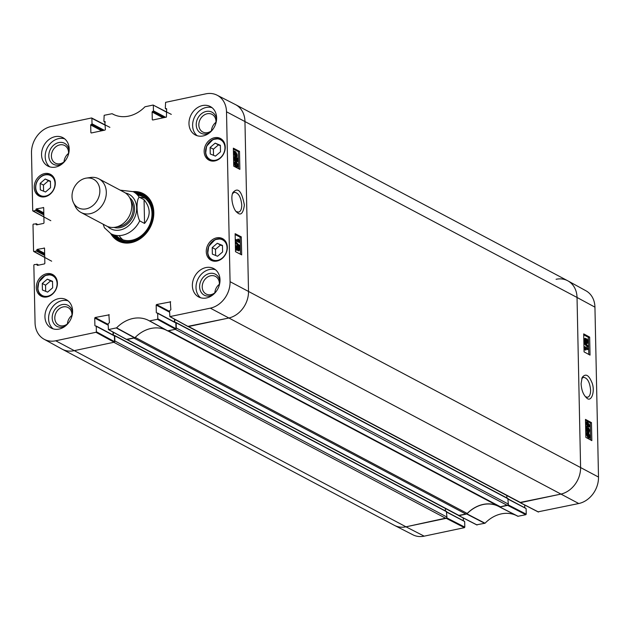 <?xml version="1.0" encoding="UTF-8"?>
<svg xmlns="http://www.w3.org/2000/svg" width="630" height="630" viewBox="0 0 630 630"><rect width="100%" height="100%" fill="white"/><g stroke="black" fill="none" stroke-linecap="round" stroke-linejoin="round"><path stroke-width="0.94" d="M581.742 378.543L583.451 377.315C587.396 377.858 589.782 382.103 590.601 390.049C590.594 394.215 589.585 396.616 587.585 397.254L585.498 396.782M508.032 504.976L499.645 506.969L517.891 516.293L525.83 514.702L526.231 514.167L508.126 504.851M476.713 524.79L485.029 523.223A32.437 26.507 117.9 0 1 515.836 515.245M463.27 517.97L463.334 520.734M446.82 512.214L464.271 521.325M464.688 521.687L464.798 527.129L446.694 517.821M446.607 517.947L405.996 526.814A23.798 19.443 117.9 0 1 394.585 525.444L412.91 534.807A23.483 19.191 -62.1 0 0 424.163 536.162L464.404 527.664L464.798 527.129M538.138 511.82L578.757 503.527A23.483 19.191 -62.1 0 0 598.5 477.052L594.941 307.156A23.483 19.191 -62.1 0 0 585.947 290.784L567.913 280.87A23.798 19.443 117.9 0 1 577.033 297.462L580.592 467.358A23.798 19.443 117.9 0 1 560.582 494.18L519.963 502.48M524.695 505L524.759 507.764M508.245 499.244L525.696 508.355M526.113 508.717L526.231 514.167M517.907 516.301L499.629 506.961A32.13 26.255 -62.1 0 0 498.566 506.378A32.13 26.255 -62.1 0 0 466.948 513.86L458.538 515.442M556.085 279.279A23.798 19.443 117.9 0 1 567.913 280.87M588.31 349.445L585.506 347.925L586.073 349.87L585.648 349.642L584.695 346.665L588.294 348.611L588.31 349.445L587.491 349.611L585.774 348.681M585.648 349.642L584.821 349.808L585.254 350.044L586.073 349.87M583.978 347.35L584.711 347.201M584.821 349.808L583.884 347.374M583.963 346.815L584.695 346.665M584.577 342.956L584.561 342.287L588.302 346.24L588.318 346.909L584.577 342.956L583.892 343.098M583.876 342.429L584.561 342.287M583.892 343.271L587.491 347.083L588.318 346.909M585.483 341.295L584.916 339.909L585.459 339.121L586.034 340.507L585.711 341.342M584.656 341.468L585.215 340.68L584.64 339.294M587.144 342.468L586.396 340.728L587.097 339.735L587.845 341.491L587.428 342.515M586.317 342.633L587.026 341.657L586.278 339.909M586.333 343.492L587.569 343.405L586.333 343.492L585.396 341.704L584.695 342.334L585.514 342.161L584.553 339.727L585.443 338.271L586.183 339.657L587.073 338.877L588.207 341.688L587.16 343.318L586.223 341.539L585.813 342.224L584.695 342.334L583.845 340.861M583.805 339.027L585.443 338.271M585.876 338.971L587.073 338.877M587.987 433.534L588.577 433.598L589.57 435.653L589.389 436.543L587.987 433.534L588.577 433.598L588.066 433.7M587.822 433.692L589.231 436.716L588.633 436.669L587.64 434.598L587.822 433.692M588.042 436.094L587.822 435.621M587.278 432.526L588.562 432.975L589.837 435.779L589.806 437.945L589.467 437.228L588.648 437.283L587.365 434.448L587.278 432.526L586.459 432.692L587.412 432.298M588.688 437.488L588.979 438.118L589.806 437.945M589.467 437.228L587.829 437.456L586.546 434.621L586.774 433.377L587.593 433.204M588.648 437.401L587.829 437.456L588.648 437.401M586.774 433.377L586.459 432.692M587.026 430.361L586.459 428.967L587.002 428.187L587.577 429.573L587.255 430.408M586.199 430.534L586.758 429.739L586.183 428.361M588.688 431.526L587.94 429.794L588.648 428.802L589.389 430.55L588.979 431.581M587.861 431.7L588.57 430.723L587.822 428.967M587.877 432.55L589.113 432.463L587.877 432.55L586.947 430.77L586.239 431.392L587.058 431.227L586.097 428.786L586.987 427.337L587.727 428.723L588.625 427.943L589.751 430.755L588.703 432.385L587.766 430.597L586.53 431.455L585.727 430.841M585.656 427.526L586.987 427.337M587.42 428.038L588.625 427.943M587.845 425.88L586.624 424.801L586.766 422.872L587.79 423.187L589.278 425.321L588.869 426.195L587.845 425.88M588.341 426.108L588.459 425.494L586.467 423.124M589.302 426.856L587.861 426.731L585.987 423.541L586.672 422.045L587.766 422.336L589.641 425.518L589.302 426.856L587.042 426.904L585.616 425.534M585.546 422.352L586.672 422.045M588.79 354.438L588.428 337.373L583.719 334.821M590.578 439.953L590.223 422.88L585.506 420.328M590.042 355.115L584.073 351.886L583.695 333.884L589.664 337.113L590.042 355.115M589.664 337.113L588.428 337.373M591.838 440.63L585.861 437.401L585.483 419.399L591.46 422.628L591.838 440.63M591.46 422.628L590.223 422.88M581.096 383.646C581.451 389.899 583.199 394.553 586.317 397.609C591.373 403.735 595.925 390.159 591.389 381.37C588.436 374.7 585.357 373.409 582.151 377.488L581.096 383.646M105.241 122.141L103.887 121.283L104.171 115.298L112.101 113.707A32.437 26.507 -62.1 0 0 113.116 114.258A32.437 26.507 -62.1 0 0 144.971 106.777L153.129 105.045L166.73 112.274M112.101 113.707L114.156 114.754L112.093 113.699M104.304 121.645L105.202 121.74M91.468 132.946L90.862 132.623L91.279 132.985L104.997 130.087L105.399 129.552L104.816 121.535M90.862 132.623L90.696 124.968L101.674 130.788M102.682 130.575L91.098 124.433L90.696 124.968M91.098 124.433L103.194 130.465M104.202 130.252L92.011 123.787L91.61 124.323M92.011 123.787L91.893 118.346L105.304 125.236M43.88 216.854L32.713 210.664L31.5 152.948A23.483 19.191 117.9 0 1 51.243 126.472L91.476 117.983L91.893 118.346M33.13 211.026L35.524 210.522L43.84 214.932M43.824 214.176L35.926 209.987L35.524 210.522M35.926 209.987L35.91 209.428L43.816 213.617M43.801 212.861L36.312 208.892L35.91 209.428M36.312 208.892L43.659 207.624M36.839 224.823L36.225 224.5L36.642 224.863L43.604 223.398L44.005 222.862L43.69 207.782L43.273 207.42M36.225 224.5L36.217 223.941L37.587 224.666M44.73 257.355L33.555 251.173L33.004 224.619L33.398 224.083L36.217 223.941M33.973 251.535L36.367 251.031L44.691 255.441M44.675 254.685L36.768 250.496L36.367 251.031M36.768 250.496L36.761 249.929L44.659 254.118M44.643 253.362L37.162 249.393L36.761 249.929M37.162 249.393L44.51 248.133M37.682 265.332L37.075 265.01L37.493 265.372L44.454 263.899L44.856 263.364L44.541 248.291L44.124 247.921M37.075 265.01L37.06 264.442L38.438 265.175M96.366 331.758L96.256 326.308L114.432 335.955L114.55 341.688L96.366 331.758L95.965 332.293L55.731 340.783A23.483 19.191 117.9 0 1 44.053 339.216A23.483 19.191 117.9 0 1 35.059 322.843L33.847 265.12L34.248 264.584L37.06 264.442M95.516 326.017L96.256 326.308M94.902 325.694L94.744 318.04L108.155 325.159M108.139 324.395L95.146 317.504L94.744 318.04M95.146 317.504L109.25 314.819M157.791 318.788L157.681 313.346L175.857 322.985L175.983 328.726L157.791 318.788L157.39 319.323L149.46 320.922A32.437 26.507 -62.1 0 0 149.034 320.678A32.437 26.507 -62.1 0 0 116.597 327.852L108.423 329.584L108.132 323.804L109.439 322.623L108.864 314.606M167.556 330.876L149.452 320.914L167.556 330.876L175.581 329.262L175.983 328.726M156.941 313.047L157.681 313.346M156.327 312.724L156.169 305.077L169.58 312.189M169.564 311.433L156.571 304.542L156.169 305.077M156.571 304.542L170.675 301.849M166.666 109.171L165.312 108.313L165.595 102.336L205.837 93.838A23.483 19.191 117.9 0 1 217.09 95.193A23.483 19.191 117.9 0 1 226.509 111.786L230.068 281.681A23.483 19.191 117.9 0 1 210.325 308.157L169.856 316.614L169.557 310.842L170.864 309.661L170.289 301.644M165.729 108.675L166.635 108.777M152.893 119.976L152.287 119.653L152.704 120.015L166.422 117.117L166.666 108.935L166.241 108.573M152.287 119.653L152.121 111.998L163.099 117.826M164.107 117.605L152.523 111.463L152.121 111.998M152.523 111.463L164.619 117.503M165.635 117.29L153.436 110.825L153.035 111.36M153.436 110.825L153.326 105.375M206.262 251.669A12.254 10.017 117.9 0 1 211.664 240.243A12.254 10.017 117.9 0 1 222.548 238.62A12.254 10.017 117.9 0 1 225.65 254.134A12.254 10.017 117.9 0 1 211.066 260.277A12.254 10.017 117.9 0 1 206.262 251.669M36.312 287.548A12.254 10.017 117.9 0 1 41.714 276.113A12.254 10.017 117.9 0 1 52.597 274.491A12.254 10.017 117.9 0 1 55.708 290.013A12.254 10.017 117.9 0 1 41.115 296.147A12.254 10.017 117.9 0 1 36.312 287.548M34.217 187.409A12.254 10.017 117.9 0 1 39.619 175.975A12.254 10.017 117.9 0 1 50.502 174.352A12.254 10.017 117.9 0 1 53.605 189.874A12.254 10.017 117.9 0 1 39.021 196.009A12.254 10.017 117.9 0 1 34.217 187.409M204.159 151.531A12.254 10.017 117.9 0 1 209.57 140.104A12.254 10.017 117.9 0 1 220.453 138.482A12.254 10.017 117.9 0 1 223.555 154.004A12.254 10.017 117.9 0 1 208.963 160.138A12.254 10.017 117.9 0 1 204.159 151.531M192.37 285.681A16.065 13.128 117.9 0 1 199.458 270.695A16.065 13.128 117.9 0 1 213.72 268.569A16.065 13.128 117.9 0 1 217.791 288.91A16.065 13.128 117.9 0 1 198.663 296.958A16.065 13.128 117.9 0 1 192.37 285.681M44.943 316.803A16.065 13.128 117.9 0 1 52.03 301.817A16.065 13.128 117.9 0 1 66.292 299.691A16.065 13.128 117.9 0 1 70.363 320.032A16.065 13.128 117.9 0 1 51.243 328.072A16.065 13.128 117.9 0 1 44.943 316.803M41.548 154.783A16.065 13.128 117.9 0 1 48.636 139.797A16.065 13.128 117.9 0 1 62.898 137.671A16.065 13.128 117.9 0 1 66.969 158.012A16.065 13.128 117.9 0 1 47.848 166.052A16.065 13.128 117.9 0 1 41.548 154.783M188.976 123.661A16.065 13.128 117.9 0 1 196.064 108.675A16.065 13.128 117.9 0 1 210.325 106.549A16.065 13.128 117.9 0 1 214.397 126.89A16.065 13.128 117.9 0 1 195.276 134.938A16.065 13.128 117.9 0 1 188.976 123.661M110.778 233.643A26.775 21.877 -62.1 0 0 136.954 240.66A26.775 21.877 -62.1 0 0 153.814 212.452A26.775 21.877 -62.1 0 0 133.08 191.591M210.129 147.452L215.177 143.144L220.366 145.286L220.5 151.806L215.452 156.114L210.262 153.972L210.129 147.452L213.397 149.184L213.531 155.319M40.312 189.843L40.178 183.362L45.203 179.007L50.416 181.164L50.55 187.645L45.533 192L40.312 189.843M42.273 283.461L47.329 279.153L52.511 281.295L52.652 287.823L47.596 292.123L42.415 289.981L42.273 283.461L45.549 285.193L45.675 291.328M212.223 247.59L217.279 243.282L222.461 245.424L222.603 251.945L217.547 256.252L212.357 254.111L212.223 247.59L215.499 249.323L215.625 255.457M187.882 326.371L228.509 318.087A23.798 19.443 -62.1 0 0 248.511 291.265L244.952 121.37A23.798 19.443 -62.1 0 0 235.415 104.556L217.09 95.193M174.439 319.119L174.502 322.032M175.857 322.985L175.439 322.623M126.457 339.334L134.867 337.767A32.13 26.255 117.9 0 1 166.564 330.325M113.014 332.089L113.077 334.995M114.432 335.955L114.014 335.585M44.053 339.216L62.087 349.13A23.798 19.443 -62.1 0 0 73.915 350.721L114.148 342.224L114.55 341.688M215.177 143.144L218.452 144.884L213.397 149.184M220.374 145.672L218.452 144.884M217.279 243.282L220.547 245.023L215.499 249.323M222.469 245.81L220.547 245.023M47.329 279.153L50.597 280.893L45.549 285.193M52.518 281.689L50.597 280.893M40.178 183.362L43.454 185.094L43.58 191.189M50.424 181.55L48.471 180.739L43.454 185.094M45.203 179.007L48.471 180.739M144.246 194.993A26.058 21.294 -62.1 0 0 136.45 193.379M114.148 235.431A26.058 21.294 -62.1 0 0 119.857 240.983M115.29 236.037A24.822 20.286 -62.1 0 0 139.159 238.321A24.822 20.286 -62.1 0 0 152.893 213.208A24.822 20.286 -62.1 0 0 137.584 193.985M116.062 235.407A23.798 19.443 -62.1 0 0 138.915 237.392A23.798 19.443 -62.1 0 0 151.987 213.373A23.798 19.443 -62.1 0 0 137.505 194.977M145.026 198.214A23.798 19.443 -62.1 0 0 139.718 197.426M119.157 235.596A23.798 19.443 -62.1 0 0 122.968 239.825M236.093 239.518L238.975 241.014L238.4 239.077L238.833 239.305L239.802 241.731L239.809 242.266L236.108 240.345L236.093 239.518L235.273 239.691L235.297 240.518L236.108 240.345M238.164 241.188L237.581 239.25L238.4 239.077M235.297 240.518L238.998 242.448L239.809 242.266M239.935 245.983L239.951 246.653L236.1 242.715L236.085 242.046L239.935 245.983M235.336 242.944L239.14 246.826L239.951 246.653M235.336 242.881L236.1 242.715M235.321 242.211L236.085 242.046M238.211 249.992L238.77 249.204L238.187 247.818M238.573 247.74L239.589 249.031L239.022 249.819L238.431 248.441L238.762 247.598M236.518 249.393L237.242 248.393L236.478 246.661M236.746 246.606L237.289 246.487L238.061 248.22L237.329 249.212L236.565 247.464L236.99 246.44M238.967 246.779L239.959 249.212L239.038 250.669L238.274 249.291L237.352 250.071L236.195 247.267L237.274 245.637L238.234 247.409L238.967 246.779L237.849 246.897M238.857 250.709L238.227 250.842L237.463 249.464M236.541 250.244L237.754 250.149L236.541 250.244L235.376 247.448L236.463 245.81M236.037 245.732L237.274 245.637M236.171 155.523L234.777 153.358L234.959 152.468L236.4 155.468L235.785 155.413M235.234 154.909L234.927 154.271M236.565 155.311L235.116 152.295L235.738 152.342L236.762 154.405L236.565 155.311M235.825 153.767L235.431 152.932M237.124 156.476L235.809 156.027L234.494 153.232L234.533 151.074L234.872 151.783L235.714 151.728L237.037 154.547L237.124 156.476M235.872 156.248L236.179 156.878L236.99 156.705M236.652 155.988L234.998 156.209L233.683 153.405L233.911 152.161L234.722 151.987M233.911 152.161L233.58 151.476L234.399 151.302M233.58 151.476L234.533 151.074M234.872 151.783L235.714 151.728M236.596 160.989L237.156 160.201L236.573 158.815M236.959 158.728L237.392 158.634L237.975 160.028L237.408 160.807L236.817 159.429L237.148 158.595M234.903 160.382L235.636 159.39L234.864 157.657M235.132 157.595L235.675 157.476L236.447 159.209L235.722 160.209L234.951 158.461L235.376 157.429M237.352 157.776L238.345 160.201L237.423 161.666L236.667 160.28L235.746 161.067L234.581 158.264L235.667 156.626L236.628 158.406L237.352 157.776L236.234 157.894M237.25 161.705L236.612 161.839L235.848 160.453M234.927 161.241L236.14 161.138L234.927 161.241L233.761 158.437L234.848 156.799M234.423 156.72L235.667 156.626M237.14 166.052L236.982 164.375L235.187 163.06M236.541 163.123L237.793 164.202L237.66 166.123L236.596 165.816L235.061 163.69L235.486 162.816L236.541 163.123L235.73 163.296M238.455 165.454L237.754 166.95L236.62 166.666L234.691 163.493L235.36 161.989L234.226 162.335L236.526 162.272L238.455 165.454M237.754 166.95L235.801 166.848L233.872 163.666L234.226 162.335M240.424 254.236L240.069 237.14L235.163 234.588M238.636 168.722L238.282 151.625L233.368 149.082M241.29 236.872L241.668 254.874L235.518 251.685L235.14 233.683L241.29 236.872L240.069 237.14M239.502 151.365L239.88 169.368L233.73 166.17L233.352 148.168L239.502 151.365L238.282 151.625M232.446 193.678L234.336 192.237C238.416 192.733 240.888 196.962 241.755 204.923C241.723 209.089 240.676 211.499 238.605 212.145L236.274 211.585M244.377 205.089C241.778 190.961 237.927 186.819 232.832 192.662C230.115 198.537 233.706 210.452 237.053 212.389C240.707 215.972 243.148 213.539 244.377 205.089M219.972 281.46A11.868 9.702 -62.1 0 0 208.002 273.94A11.868 9.702 -62.1 0 0 199.907 289.209A11.868 9.702 -62.1 0 0 212.838 294.903M215.736 292.029A9.97 8.143 117.9 0 1 206.128 294.013A9.97 8.143 117.9 0 1 203.6 281.389A9.97 8.143 117.9 0 1 215.468 276.405A9.97 8.143 117.9 0 1 219.374 283.398A9.97 8.143 117.9 0 1 219.216 285.469M219.35 284.303A9.97 8.143 -62.1 0 0 214.846 292.8M215.444 269.711A16.065 13.128 -62.1 0 0 196.009 287.611A16.065 13.128 -62.1 0 0 200.576 297.746M216.578 119.44A11.868 9.702 -62.1 0 0 204.608 111.919A11.868 9.702 -62.1 0 0 196.513 127.189A11.868 9.702 -62.1 0 0 209.443 132.883M212.341 130.008A9.97 8.143 117.9 0 1 202.734 131.993A9.97 8.143 117.9 0 1 200.206 119.369A9.97 8.143 117.9 0 1 212.074 114.384A9.97 8.143 117.9 0 1 215.98 121.377A9.97 8.143 117.9 0 1 215.822 123.448M215.956 122.283A9.97 8.143 -62.1 0 0 211.452 130.78M212.05 107.691A16.065 13.128 -62.1 0 0 192.615 125.59A16.065 13.128 -62.1 0 0 197.182 135.726M69.15 150.554A11.868 9.702 -62.1 0 0 57.18 143.041A11.868 9.702 -62.1 0 0 49.085 158.311A11.868 9.702 -62.1 0 0 62.024 164.005M64.914 161.123A9.97 8.143 117.9 0 1 55.306 163.107A9.97 8.143 117.9 0 1 52.786 150.491A9.97 8.143 117.9 0 1 64.646 145.498A9.97 8.143 117.9 0 1 68.552 152.491A9.97 8.143 117.9 0 1 68.394 154.563M68.536 153.397A9.97 8.143 -62.1 0 0 64.032 161.894M64.622 138.813A16.065 13.128 -62.1 0 0 45.187 156.705A16.065 13.128 -62.1 0 0 49.762 166.84M72.544 312.575A11.868 9.702 -62.1 0 0 60.575 305.062A11.868 9.702 -62.1 0 0 52.479 320.331A11.868 9.702 -62.1 0 0 65.418 326.025M68.308 323.143A9.97 8.143 117.9 0 1 58.7 325.127A9.97 8.143 117.9 0 1 56.18 312.511A9.97 8.143 117.9 0 1 68.04 307.519A9.97 8.143 117.9 0 1 71.946 314.512A9.97 8.143 117.9 0 1 71.788 316.583M71.93 315.417A9.97 8.143 -62.1 0 0 67.418 323.914M68.016 300.833A16.065 13.128 -62.1 0 0 48.581 318.725A16.065 13.128 -62.1 0 0 53.156 328.86M134.631 192.418A26.058 21.294 117.9 0 1 143.356 194.481A26.058 21.294 117.9 0 1 153.57 212.775A26.058 21.294 117.9 0 1 142.081 237.085A26.058 21.294 117.9 0 1 118.936 240.526A26.058 21.294 117.9 0 1 112.329 234.47M144.553 223.437L139.71 220.87C136.403 214.665 136.096 199.954 139.214 197.159L144.057 199.726L144.553 223.437C150.861 215.948 150.696 208.05 144.057 199.726M103.155 224.209L104.422 227.784L110.904 233.714L120.361 238.723M72.017 196.473A16.183 13.222 117.9 0 1 86.404 178.093A16.183 13.222 117.9 0 1 99.753 189A16.183 13.222 117.9 0 1 89.933 207.514A16.183 13.222 117.9 0 1 73.419 202.584A16.183 13.222 117.9 0 1 72.017 196.473M86.404 178.093L90.484 177.487A19.042 15.561 117.9 0 1 98.855 178.833A19.042 15.561 117.9 0 1 103.682 202.939A19.042 15.561 117.9 0 1 81.018 212.475A19.042 15.561 117.9 0 1 75.206 206.301L73.419 202.584M98.855 178.833L124.283 192.315A19.042 15.561 117.9 0 1 129.111 216.429A19.042 15.561 117.9 0 1 106.446 225.957L81.018 212.475M55.731 340.783L405.996 526.814A23.798 19.443 -62.1 0 1 394.372 525.333L62.299 349.24A23.798 19.443 -62.1 0 0 73.915 350.721L113.841 342.295L445.922 518.388A1.189 0.969 -62.1 0 0 446.922 517.041L114.841 340.948A1.189 0.969 117.9 0 1 114.534 341.854M114.841 340.948L114.739 335.774L113.384 335.152L113.329 332.262M126.835 339.546L458.648 515.505A1.189 0.969 -62.1 0 0 459.231 515.576L127.158 339.483L133.962 338.05L466.035 514.143A2.378 1.945 -62.1 0 0 467.216 513.466L135.214 337.412M167.84 330.892L499.346 506.685A2.378 1.945 -62.1 0 0 499.377 506.709A2.378 1.945 -62.1 0 0 500.543 506.859L168.47 330.766A2.378 1.945 117.9 0 1 167.304 330.616M168.47 330.766L175.274 329.325L507.347 505.417A1.189 0.969 -62.1 0 0 508.347 504.079L176.274 327.986A1.189 0.969 117.9 0 1 175.959 328.884M176.274 327.986L176.164 322.812L174.817 322.19L174.754 319.292M188.268 326.584L520.073 502.535A1.189 0.969 -62.1 0 0 520.656 502.606L188.583 326.513L228.509 318.087A23.798 19.443 -62.1 0 0 248.511 291.265L244.952 121.37A23.798 19.443 -62.1 0 0 235.628 104.667L567.701 280.76A23.798 19.443 -62.1 0 1 577.033 297.462L594.941 307.156M520.656 502.606L560.582 494.18A23.798 19.443 -62.1 0 0 580.592 467.358L577.033 297.462L226.509 111.786M506.835 495.511L506.882 497.944M507.819 498.535L508.347 504.079M500.543 506.859L507.347 505.417M498.33 506.15A32.13 26.255 -62.1 0 0 467.216 513.466M459.231 515.576L466.035 514.143M445.402 508.481L445.457 510.914M446.394 511.505L446.922 517.041M424.163 536.162L405.996 526.814L445.922 518.388M585.215 340.68L586.034 340.507M587.026 341.657L587.845 341.491M583.821 339.877L584.553 339.727M589.026 435.763L589.57 435.653M586.546 434.621L587.365 434.448M586.758 429.739L587.577 429.573M588.57 430.723L589.389 430.55M585.687 428.873L586.097 428.786M586.963 423.36L587.79 423.187M588.459 425.494L589.278 425.321M585.577 423.628L585.987 423.541M587.042 426.904L587.861 426.731M230.068 281.681L598.5 477.052M518.136 516.324L499.873 507M485.029 523.223L466.948 513.86M466.704 514.001L484.793 523.365M507.654 505.355L525.83 514.702M538.524 512.017L520.348 502.677M477.099 524.987L458.923 515.639M446.229 518.317L464.404 527.664M210.325 308.157L578.757 503.527M224.941 147.601A11.182 9.143 117.9 0 1 210.696 159.807A11.182 9.143 117.9 0 1 210.31 141.482A11.182 9.143 117.9 0 1 224.941 147.601M49.959 175.313A11.182 9.143 117.9 0 1 50.4 193.623A11.182 9.143 117.9 0 1 35.745 187.567A11.182 9.143 117.9 0 1 49.959 175.313M57.086 283.61A11.182 9.143 117.9 0 1 42.84 295.816A11.182 9.143 117.9 0 1 42.462 277.499A11.182 9.143 117.9 0 1 57.086 283.61M227.036 247.74A11.182 9.143 117.9 0 1 212.79 259.946A11.182 9.143 117.9 0 1 212.405 241.621A11.182 9.143 117.9 0 1 227.036 247.74M224.327 142.75A11.663 9.529 -62.1 0 0 221.02 139.458A11.663 9.529 -62.1 0 0 207.136 145.294A11.663 9.529 -62.1 0 0 210.097 160.059A11.663 9.529 -62.1 0 0 214.68 160.949M226.43 242.889A11.663 9.529 -62.1 0 0 223.114 239.597A11.663 9.529 -62.1 0 0 209.239 245.432A11.663 9.529 -62.1 0 0 212.192 260.198A11.663 9.529 -62.1 0 0 216.775 261.088M56.479 278.759A11.663 9.529 -62.1 0 0 53.172 275.468A11.663 9.529 -62.1 0 0 39.288 281.303A11.663 9.529 -62.1 0 0 42.242 296.068A11.663 9.529 -62.1 0 0 46.825 296.958M54.377 178.621A11.663 9.529 -62.1 0 0 51.069 175.329A11.663 9.529 -62.1 0 0 50.392 175.014A11.663 9.529 -62.1 0 0 36.981 181.574A11.663 9.529 -62.1 0 0 40.147 195.93A11.663 9.529 -62.1 0 0 44.73 196.82M145.081 195.528A25.94 21.2 -62.1 0 0 136.655 193.489M114.361 235.541A25.94 21.2 -62.1 0 0 120.771 241.369M148.798 198.97A25.421 20.774 -62.1 0 0 137.45 193.914M115.156 235.966A25.421 20.774 -62.1 0 0 125.709 242.518M238.77 249.204L239.589 249.031M237.242 248.393L238.061 248.22M235.431 247.432L236.195 247.267M235.195 152.46L235.738 152.342M236.195 154.531L236.762 154.405M234.998 156.209L235.809 156.027M233.683 153.405L234.494 153.232M233.73 152.673L234.541 152.499M237.156 160.201L237.975 160.028M235.636 159.39L236.447 159.209M233.761 158.437L234.581 158.264M236.982 164.375L237.793 164.202M237.266 165.422L238.077 165.249M235.801 166.848L236.62 166.666M233.872 163.666L234.691 163.493M167.793 330.907L149.696 320.954M157.39 319.323L175.581 329.262M134.867 337.767L116.597 327.852M116.361 327.986L134.631 337.908M126.851 339.546L108.659 329.616M95.965 332.293L114.148 342.224M188.275 326.584L170.092 316.646M120.228 190.165L133.206 191.662A23.798 19.443 117.9 0 1 139.214 197.159M125.449 193.016A19.514 15.947 117.9 0 1 133.962 219.004A19.514 15.947 117.9 0 1 107.675 226.524M139.71 220.87A23.798 19.443 117.9 0 1 110.904 233.714M131.001 200.844A16.065 13.128 117.9 0 1 130.985 217.421A16.065 13.128 117.9 0 1 117.267 226.737M129.701 197.726A17.018 13.907 117.9 0 1 132.158 218.043A17.018 13.907 117.9 0 1 113.967 227.406M114.739 335.774L446.812 511.867M176.164 322.812L508.237 498.905M588.042 432.857L587.223 433.03M589.129 437.393L588.302 437.566M508.245 499.007L525.924 508.386M520.12 502.645L538.296 511.993M458.695 515.616L476.871 524.955M446.812 511.969L464.499 521.349M222.894 140.451L218.728 138.655L213.003 139.466L206.608 146.184L205.616 153.476L207.034 157.224L211.971 161.052M224.989 240.589L220.823 238.794L215.098 239.605L208.711 246.322L207.711 253.614L209.136 257.363L214.066 261.19M55.046 276.46L50.872 274.664L45.155 275.475L38.761 282.193L37.761 289.485L39.186 293.233L44.116 297.069M52.944 176.321L50.384 175.006C44.636 173.4 40.052 175.754 36.65 182.086C34.429 188.283 35.595 192.898 40.147 195.93L42.021 196.93M236.345 156.145L235.525 156.319M235.226 151.617L234.407 151.791M153.129 105.045L171.305 114.384M166.666 109.266L165.501 108.651M105.241 122.236L104.076 121.614M91.704 118.007L109.88 127.355M50.802 220.697L32.894 210.995M37.902 224.603L36.028 223.603M38.753 265.104L36.879 264.112M51.652 261.198L33.744 251.504M114.243 335.617L96.067 325.978M108.423 329.584L126.614 339.515M169.856 316.614L188.039 326.553M175.675 322.654L157.492 313.016M133.206 191.662L142.656 196.67M167.832 330.9L499.377 506.709M446.623 511.536L114.55 335.443M508.056 498.566L175.975 322.473"/></g></svg>
